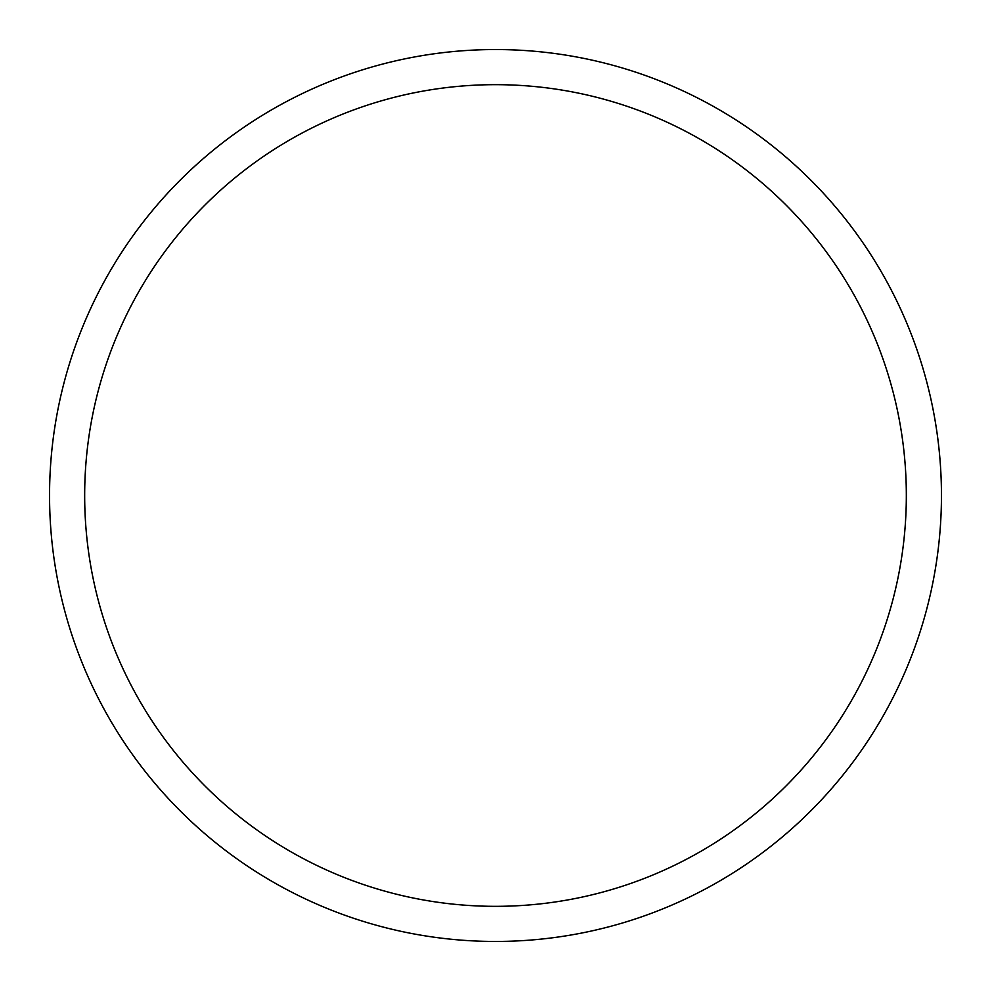 <?xml version="1.0" encoding="UTF-8"?>
<svg xmlns="http://www.w3.org/2000/svg" width="991" height="991" viewBox="0 0 991 991"><rect width="100%" height="100%" fill="white"/><g stroke="black" fill="none" stroke-linecap="round" stroke-linejoin="round"><path stroke-width="1.49" d="M49.55 495.5A445.95 445.95 0 0 0 495.5 941.45A445.95 445.95 0 0 0 941.45 495.5A445.95 445.95 0 0 0 495.5 49.55A445.95 445.95 0 0 0 49.55 495.5M84.669 495.5A410.831 410.831 0 0 0 495.5 906.331A410.831 410.831 0 0 0 906.331 495.5A410.831 410.831 0 0 0 495.5 84.669A410.831 410.831 0 0 0 84.669 495.5"/></g></svg>
